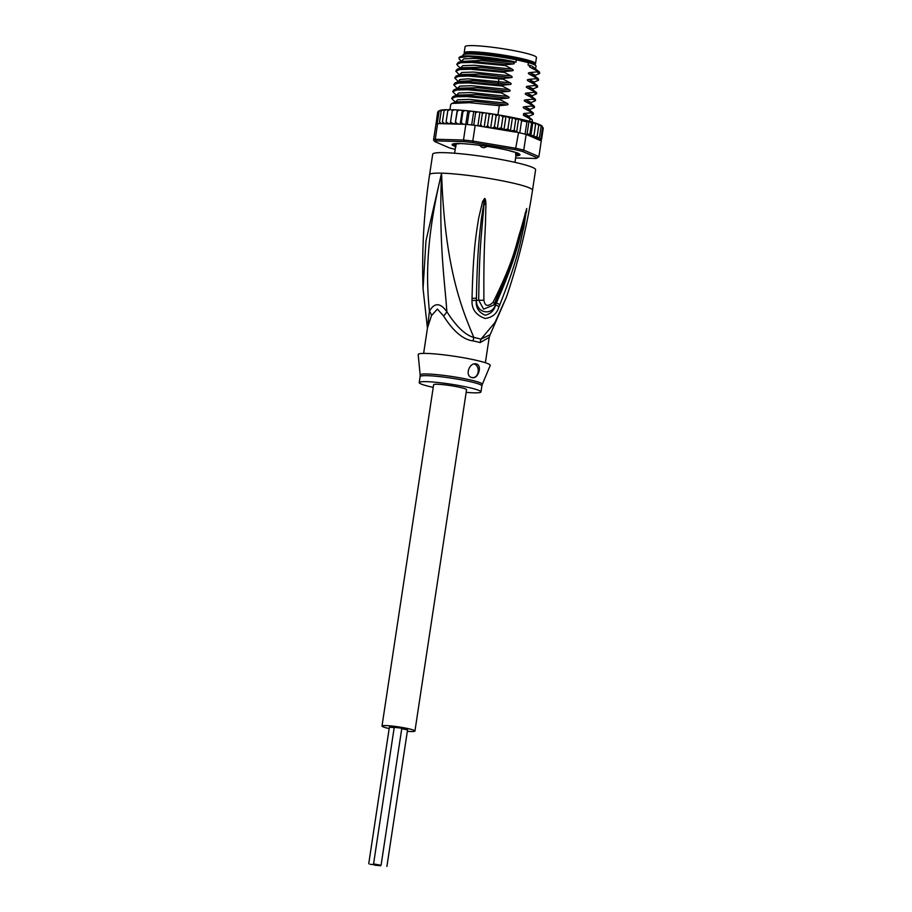 <?xml version="1.0" encoding="UTF-8"?>
<svg xmlns="http://www.w3.org/2000/svg" width="912" height="912" viewBox="0 0 912 912"><rect width="100%" height="100%" fill="white"/><g stroke="black" fill="none" stroke-linecap="round" stroke-linejoin="round"><path stroke-width="1.37" d="M380.714 865.762L374.524 865.123L380.714 865.762M401.736 728.677L407.55 729.874L386.905 866.4M380.236 865.146L373.567 863.892L380.236 865.146M373.567 863.892L394.223 727.366L400.414 728.004L401.77 728.506L381.113 865.032M370.078 864.268L376.28 864.907L370.078 864.268M368.733 863.767L389.378 727.24L394.189 727.594M382.003 726.066L433.622 384.75A16.655 1.676 8.6 0 1 443.221 384.682A16.655 1.676 8.6 0 1 460.651 387.52A16.655 1.676 8.6 0 1 466.556 389.732L414.937 731.048A16.655 1.676 -171.4 0 0 409.032 728.836A16.655 1.676 -171.4 0 0 391.601 725.998A16.655 1.676 -171.4 0 0 382.003 726.066A16.655 1.676 -171.4 0 0 387.896 728.266A16.655 1.676 -171.4 0 0 389.173 728.563M407.333 731.31A16.655 1.676 -171.4 0 0 414.937 731.048M464.174 52.816L465.097 46.672A36.081 3.625 8.6 0 1 484.511 46.375A36.081 3.625 8.6 0 1 521.197 52.121A36.081 3.625 8.6 0 1 523.659 52.691A36.081 3.625 8.6 0 1 536.45 57.467L535.526 63.612A36.081 3.625 -171.4 0 0 522.736 58.824A36.081 3.625 -171.4 0 0 520.262 58.265A36.081 3.625 -171.4 0 0 483.588 52.52A36.081 3.625 -171.4 0 0 464.174 52.816A36.081 3.625 -171.4 0 0 464.801 53.66M534.671 64.228A36.081 3.625 -171.4 0 0 535.526 63.612M532.608 63.156A33.128 3.329 -171.4 0 0 511.222 56.761A33.128 3.329 -171.4 0 0 474.707 52.292A33.128 3.329 -171.4 0 0 472.975 52.269A33.128 3.329 -171.4 0 0 467.081 53.249M455.852 146.957L456.034 143.857M514.972 162.359L515.953 155.405A30.529 3.067 -171.4 0 0 515.759 155.143L515.588 152.395M487.532 146.308L484.226 147.721A30.529 3.067 -171.4 0 0 482.026 147.413L479.324 145.156M516.238 153.854C518.062 152.794 517.822 152.486 515.508 152.908M484.226 147.721L482.026 147.413M455.932 144.529L454.906 143.993L455.59 146.638A34.348 3.443 8.6 0 1 452.272 144.233A34.348 3.443 8.6 0 1 459.956 143.549A34.348 3.443 8.6 0 1 496.219 147.892A34.348 3.443 8.6 0 1 519.851 154.447A34.348 3.443 8.6 0 1 515.964 155.815M490.2 334.556L506.342 297.335L495.034 322.415L481.023 339.139A13.874 10.203 -75.1 0 0 480.168 342.593A31.225 3.135 -171.4 0 0 477.193 341.84A31.225 3.135 -171.4 0 0 476.851 341.761A31.225 3.135 -171.4 0 0 473.089 340.917C463.136 339.652 453.287 331.33 443.551 315.951L437.372 309.065L431.49 315.62L427.466 327.967L423.624 353.4M480.168 342.593L489.22 337.315L490.143 334.658L481.023 339.139A31.681 3.181 8.6 0 0 478.013 338.386A31.681 3.181 8.6 0 0 473.852 337.451C465.28 335.126 456.274 326.53 446.846 311.676C445.09 283.529 438.581 243.983 441.579 173.155C444.668 267.626 461.939 309.236 473.852 337.451A13.874 7 -78 0 0 473.089 340.917M506.342 297.335C518.267 262.428 526.988 226.723 532.517 190.232L535.606 169.757A52.041 5.221 -171.4 0 0 517.172 162.86A52.041 5.221 8.6 0 0 462.715 153.957A52.041 5.221 8.6 0 0 432.698 154.196L429.598 174.671A52.041 5.221 8.6 0 1 441.579 173.155L425.95 240.928L423.054 288.659C421.709 250.469 423.886 212.473 429.598 174.671M472.051 298.292C473.214 246.628 476.816 230.804 478.595 218.492L482.585 201.575L484.557 198.565C485.241 198.166 485.708 200.024 485.936 204.163L485.469 223.178C485.013 236.254 483.542 251.894 483.907 300.196C484.899 306.261 487.954 306.979 493.073 302.351C515.28 257.765 516.192 243.037 520.33 231.215L526.714 208.495L523.864 227.042C520.649 238.784 519.988 254.129 499.765 304.813L498.91 306.808C497.029 313.603 492.423 317.49 485.081 318.459C476.007 315.199 471.652 309.202 472.017 300.47L472.051 298.292A6.943 0.832 2.5 0 0 476.429 298.144C477.318 247.129 480.1 231.26 481.354 218.994L484.557 198.873L482.38 222.984C481.342 236.026 479.267 251.632 478.697 300.139L483.577 309.145L493.814 304.973L494.441 303.844A6.943 1.037 26.4 0 0 494.452 303.821L494.452 303.821C506.194 279.551 515.303 254.334 521.778 228.182L526.646 208.78L522.644 226.643C518.985 238.089 518.176 253.297 496.436 302.852L495.604 304.836C494.327 310.342 490.873 313.808 485.241 315.233C478.538 312.303 475.562 307.321 476.338 300.299L476.429 298.144L476.417 300.287C476.075 313.021 491.762 316.293 495.501 304.779L496.436 302.852A6.943 1.072 -157.6 0 1 499.765 304.813M472.017 300.47A6.943 0.866 2.5 0 0 476.338 300.299L478.697 300.139A6.943 1.3 -178.2 0 0 483.907 300.196M482.585 201.575L483.827 202.019L484.523 198.919A6.943 0.889 65.8 0 0 484.375 198.599M484.557 198.565A6.943 0.855 88.5 0 1 484.557 198.873L484.272 204.197L485.936 204.163M493.073 302.351A6.943 1.037 26.4 0 1 494.452 303.821L493.814 304.973M525.016 213.408A6.943 1.71 14.6 0 1 525.335 213.898L526.646 208.78A6.943 6.316 141.2 0 0 526.714 208.495M526.76 208.574A6.943 5.141 167.2 0 1 526.634 208.848L526.532 211.96M498.91 306.808A6.943 1.072 -157.3 0 0 495.604 304.836L494.441 303.844L513.581 256.34L521.778 228.182M532.517 190.232A52.041 5.221 -171.4 0 0 514.072 183.346A52.041 5.221 8.6 0 0 441.579 173.155C424.684 243.641 426.679 283.028 429.427 311.209C434.42 302.431 440.234 302.59 446.846 311.676A13.874 6.532 -35.9 0 1 443.551 315.951M431.49 315.62A13.874 8.573 -151.4 0 0 429.427 311.209L427.443 328.138M426.577 353.423A36.434 3.659 -171.4 0 0 418.186 354.586L420.158 374.98A31.43 3.158 8.6 0 1 427.124 373.977A31.43 3.158 8.6 0 1 427.397 373.988A31.43 3.158 8.6 0 1 462.43 378.298A31.43 3.158 8.6 0 1 482.3 384.374L490.211 365.473A36.434 3.659 8.6 0 0 467.183 358.427A36.434 3.659 8.6 0 0 426.577 353.423M471.994 377.545C464.493 376.474 469.201 361.904 476.258 363.956C482.642 365.108 478.15 379.666 471.994 377.545L472.838 377.659M475.391 363.842L476.258 363.956M433.223 387.372A31.225 3.135 -171.4 0 1 419.212 382.573A31.225 3.135 -171.4 0 1 426.394 381.661A31.225 3.135 8.6 0 1 460.845 385.879A31.225 3.135 8.6 0 1 480.955 391.909A31.225 3.135 8.6 0 1 473.773 392.821A31.225 3.135 -171.4 0 1 466.157 392.354M472.781 377.659A6.943 5.358 91.5 0 0 478.23 371.549A6.943 5.358 91.5 0 0 474.194 363.956M455.202 146A33.653 3.374 8.6 0 1 453.72 145.304L454.985 145.384M455.191 144.734L452.842 144.164A33.653 3.374 8.6 0 1 453.253 143.857M535.754 67.864L536.017 66.131A36.947 3.705 -171.4 0 0 535.891 65.732A36.947 3.705 -171.4 0 0 528.413 62.643L528.048 65.026L531.092 65.744M535.891 65.732L535.013 64.558A35.91 3.602 8.6 0 0 510.31 57.695A35.91 3.602 8.6 0 0 472.393 53.158A35.91 3.602 8.6 0 0 464.368 53.876L463.193 54.731A36.947 3.705 -171.4 0 1 471.458 54.002A36.947 3.705 -171.4 0 1 516.34 59.793L515.975 62.187L509.968 60.773L513.137 62.301C514.721 63.213 514.63 63.783 512.875 64L505.522 64.718L475.665 61.72L458.12 62.472L456.809 64.33L460.948 62.7L471.926 62.438L505.396 65.584L505.522 64.718M512.875 64L481.593 60.409L462.019 61.423L459.283 59.28L458.953 57.673L468.426 56.544L509.968 60.773M458.953 57.673L460.275 56.715A39.547 3.967 8.6 0 1 469.121 55.928A39.547 3.967 8.6 0 1 507.425 60.306M454.313 109.782L452.534 109.702L452.227 110.865L454.313 109.782L457.414 109.942L457.311 111.15L459.374 110.09L462.806 110.352L462.965 111.583L464.972 110.546L468.7 110.899L469.087 112.176L471.014 111.15L474.958 111.583L475.585 112.906L477.398 111.88L481.49 112.393L482.323 113.761L483.998 112.735L488.182 113.316L489.208 114.73L491.044 113.738L494.589 114.285L496.117 115.79L498.271 114.878L500.734 115.3L502.922 116.93L506.445 116.303L509.523 118.127L512.464 117.454L515.782 119.369L518.632 118.891L521.618 120.623L526.919 121.866L529.006 121.262L531.605 123.086L532.882 122.254L535.811 123.166L533.771 136.96L535.572 124.26L532.882 122.254L530.818 135.888L529.952 134.007L531.605 123.086M506.445 116.303L532.882 122.254M539.836 140.323L541.625 139.034L539.995 140.06L538.285 139.65L541.261 140.927L538.889 156.636L523.762 150.127L526.133 134.429A53.432 5.358 8.6 0 0 525.061 134.155A53.432 5.358 -171.4 0 0 522.485 133.528A53.432 5.358 -171.4 0 0 519.76 132.901L521.618 120.623M518.632 118.891L516.637 132.023L518.54 132.639A53.432 5.358 8.6 0 1 519.76 132.901M518.54 132.639L515.428 149.75L472.655 142.58A52.041 5.221 -171.4 0 0 464.14 141.634L436.289 140.881A52.041 5.221 -171.4 0 0 434.728 141.565L449.65 147.983A52.041 5.221 -171.4 0 0 455.191 149.306M515.645 157.947L535.732 158.494A52.041 5.221 -171.4 0 0 537.122 157.947A52.041 5.221 -171.4 0 0 537.293 157.81L522.371 151.392L523.762 150.127A53.432 5.358 -171.4 0 0 520.114 149.237A53.432 5.358 -171.4 0 0 516.158 148.337L472.792 141.064L472.655 142.58M522.371 151.392A52.041 5.221 -171.4 0 0 515.428 149.75M465.861 124.317L463.49 140.026L435.252 139.262L437.623 123.565L465.861 124.317A53.432 5.358 8.6 0 1 467.229 124.465A53.432 5.358 8.6 0 1 473.727 125.195A53.432 5.358 8.6 0 1 475.175 125.366L472.792 141.064A53.432 5.358 -171.4 0 0 463.49 140.026L464.14 141.634M437.623 123.565A53.432 5.358 8.6 0 0 437.247 123.656A53.432 5.358 8.6 0 0 436.061 124.18L436.05 124.18A53.432 5.358 8.6 0 0 435.925 124.306L433.542 140.003L434.728 141.565M436.289 140.881L435.252 139.262A53.432 5.358 -171.4 0 0 433.542 140.003M537.122 157.947L538.696 156.807A53.432 5.358 -171.4 0 0 538.889 156.636L537.293 157.81M468.7 110.899L471.014 111.15M467.776 111.047L465.77 124.317M467.229 124.465L469.087 112.176M473.681 111.663L471.675 124.944M474.958 111.583L477.398 111.88M473.727 125.195L475.585 112.906M479.883 112.404L477.854 125.81M475.175 125.366L479.427 126.05L480.67 124.682L482.323 113.761M481.49 112.393L483.998 112.735M486.267 113.259L484.204 126.882M479.256 126.05L483.702 126.791L481.935 126.38L480.67 124.682M483.702 126.791L486.119 126.973L487.555 125.651L489.208 114.73M488.182 113.316L491.044 113.738M492.754 114.148L490.69 127.794L488.98 127.395L487.555 125.651M494.589 114.285L498.271 114.878M490.69 127.794L492.526 127.942L494.464 126.711L496.117 115.79M499.377 115.14L497.314 128.797L494.464 126.711M500.734 115.3L505.658 116.155M497.314 128.797L501.269 127.851L502.922 116.93M506 116.234L503.937 129.892L501.269 127.851M503.937 129.892L507.87 129.048L509.523 118.127M512.464 117.454L510.412 131.02L507.87 129.048M516.637 132.023L514.14 130.291L510.412 131.02M514.14 130.291L515.782 119.369M525.061 134.155L526.919 121.866M447.792 110.751L449.867 109.645L448.294 109.6L447.792 110.751L446.139 121.672L446.88 123.656L444.053 123.302L442.434 121.718L444.087 110.797L446.116 109.657L444.76 109.668L444.087 110.797M442.217 109.93L441.18 111.002L443.129 109.828L441.967 109.907M440.359 110.318L439.105 111.367L440.963 110.158L440.04 110.284M436.004 124.009L437.635 112.552L439.367 110.854L437.92 111.891L438.353 111.082M436.061 124.18L437.92 111.891L439.641 110.637M458.896 110.056A52.041 5.221 8.6 0 0 457.425 109.964L459.374 110.09M462.806 110.352L464.972 110.546M541.625 139.034L543.267 128.113L542.059 126.403M542.184 126.073L541.261 125.582L542.663 127.315L541.682 125.924M540.736 125.138L539.448 124.591L541.147 126.392L540.44 125.081M538.604 124.18L536.701 123.496L538.775 125.377L538.49 124.18M452.398 109.987L449.867 109.645M457.22 110.227L455.156 123.884L452.249 123.439L450.574 121.786L450.688 123.69L447.803 123.291L446.139 121.672M450.574 121.786L452.227 110.865M455.156 123.884L457.311 111.15M462.247 110.569L460.195 124.169M459.83 124.157L457.311 123.747L455.658 122.071M460.309 124.169L461.312 122.504L462.965 111.583M463.205 124.249L461.312 122.504M443.186 123.713L441.066 123.485L439.527 121.923L440.291 123.633M442.434 121.718L443.665 123.724M484.443 126.916L515.052 132.046A52.041 5.221 -171.4 0 0 504.382 129.96M533.748 136.846A52.041 5.221 -171.4 0 0 527.353 134.942L538.034 139.536L539.619 139.57L541.01 138.236L539.197 139.228L537.259 138.784L539.494 137.313L536.096 137.94L537.122 136.298L533.771 136.96M439.527 121.923L441.18 111.002M444.372 109.964L443.129 109.828M539.448 124.591L538.775 124.431M448.02 109.896L446.116 109.657M536.701 123.496L535.834 123.302M537.122 136.298L538.775 125.377M533.919 135.193L530.818 135.888M529.952 134.007L526.133 134.429M529.006 121.262L526.999 134.566M527.353 134.942L526.68 134.406M541.147 140.881L541.329 139.718M541.01 138.236L542.663 127.315M539.494 137.313L541.147 126.392M437.247 123.656L439.105 111.367M529.598 121.33L529.986 118.788L523.408 115.3L523.67 113.533L530.887 112.826L531.012 111.959L524.309 108.414C522.736 107.525 522.815 106.955 524.571 106.715L531.913 105.997L532.049 105.131L525.346 101.585C523.762 100.696 523.853 100.138 525.597 99.887L532.95 99.18L533.087 98.314L526.372 94.768C524.799 93.879 524.89 93.309 526.634 93.058L533.987 92.351L534.113 91.485L527.41 87.94C525.836 87.05 525.916 86.48 527.66 86.241L535.013 85.523L535.15 84.656L528.436 81.111C526.862 80.222 526.954 79.652 528.698 79.412L536.051 78.694L536.176 77.828L529.473 74.282C527.9 73.393 527.98 72.823 529.735 72.584L537.077 71.866L537.214 70.999L530.51 67.454C528.926 66.565 529.017 66.006 530.761 65.755M516.34 59.793L528.413 62.643M505.396 65.584L512.099 69.13C513.684 70.042 513.604 70.612 511.849 70.828L504.496 71.546L474.73 68.548L457.083 69.301L455.783 71.159L459.876 69.529L470.763 69.255L504.359 72.413L504.496 71.546M504.359 72.413L511.073 75.958C512.658 76.87 512.567 77.44 510.811 77.657L503.458 78.375L473.59 75.365L456.057 76.118L454.746 77.987L458.428 76.414L468.221 76.049L503.333 79.241L503.458 78.375M503.333 79.241L510.036 82.787C511.621 83.699 511.541 84.257 509.785 84.485L502.432 85.192L470.831 82.114L455.02 82.946L453.72 84.816L457.835 83.186L468.757 82.912L502.295 86.059L502.432 85.192M502.295 86.059L509.01 89.604C510.595 90.527 510.503 91.086 508.748 91.314L501.395 92.021L471.584 89.023L453.982 89.775L452.683 91.633L456.798 90.014L467.742 89.741L501.269 92.887L501.395 92.021M501.269 92.887L507.973 96.433C509.557 97.345 509.477 97.915 507.71 98.131L500.369 98.849L470.501 95.851L452.956 96.604L451.645 98.462L455.772 96.832L466.75 96.569L500.232 99.716L500.369 98.849M500.232 99.716L506.935 103.261C508.531 104.173 508.44 104.743 506.684 104.96L499.331 105.678L469.589 102.68L451.919 103.432L450.745 104.424L449.958 109.657M497.952 114.821L499.331 105.678M457.71 65.687L456.809 64.33M459.477 74.898L455.783 71.159M457.414 88.544L453.72 84.816M455.35 102.201L451.657 98.462M458.451 81.727L454.746 77.987M456.388 95.372L452.683 91.633M537.077 71.866L539.209 73.724M535.162 76.289L535.287 75.229L539.254 73.712M535.321 75.217L529.735 72.584M535.013 85.523L537.601 87.028L533.224 88.874L527.66 86.241M512.099 69.13L474.502 65.231L462.794 65.675L460.628 67.944M513.137 62.301L475.54 58.402L463.832 58.858L461.666 61.115M536.051 78.694L538.627 80.199L534.261 82.057L528.698 79.412M511.073 75.958L473.465 72.048L461.768 72.504L459.602 74.773M510.036 82.787L468.05 78.82L459.751 79.561L458.565 81.59M539.665 73.37L539.505 72.059L537.214 70.999M537.601 87.028L537.442 85.705L535.15 84.656M538.627 80.199L538.479 78.888L536.176 77.828M533.987 92.351L536.564 93.845L536.689 92.978L534.113 91.485M536.564 93.845L532.198 95.703L526.634 93.058M532.95 99.18L535.526 100.673L535.378 99.362L533.087 98.314M535.526 100.673L531.16 102.532L525.597 99.887M531.913 105.997L534.5 107.502L534.341 106.191L532.049 105.131M534.5 107.502L530.134 109.36L524.571 106.715M530.887 112.826L533.463 114.331L529.097 116.189L523.67 113.578M533.463 114.331L533.315 113.02L531.012 111.959M532.3 122.071L532.277 119.837L529.986 118.788M532.243 66.154L536.188 69.46L530.51 67.454M538.479 78.888L535.139 76.266L529.473 74.282M537.442 85.717L534.101 83.083L528.436 81.111M458.12 62.472L462.008 60.99M511.849 70.828L480.556 67.237L461.05 67.784L457.083 69.301M510.811 77.657L479.53 74.066L459.967 74.624M536.404 92.534L533.064 89.912L527.41 87.94M509.785 84.485L473.385 80.621L458.987 81.43L455.02 82.946M532.072 96.775L526.372 94.768M531.046 103.603L525.346 101.585M530.02 110.432L524.309 108.414M508.748 91.314L477.466 87.712L457.949 88.259L453.982 89.775M507.71 98.131L476.429 94.54L456.855 95.11M532.277 119.837L528.937 117.215L523.408 115.277M506.684 104.96L475.403 101.369L455.818 101.939M509.01 89.604L471.401 85.705L459.694 86.161L457.539 88.418M507.973 96.433L470.375 92.534L458.668 92.99L456.502 95.247M506.935 103.261L469.338 99.362L457.63 99.807L455.464 102.076M463.193 54.731A36.947 3.705 -171.4 0 0 462.954 55.073L462.794 56.065M517.115 154.048L519.281 154.516A33.653 3.374 8.6 0 1 517.993 155.086L517.127 155.006L517.264 154.094M455.259 146.114A34.006 3.409 8.6 0 1 452.512 144.096M519.669 154.253A34.006 3.409 8.6 0 1 516.067 155.393M454.746 143.64L457.049 143.914A31.225 3.135 -171.4 0 1 459.272 143.754L458.93 143.526M470.923 144.301L470.535 144.278A31.225 3.135 -171.4 0 0 466.214 143.948L465.086 143.811M501.885 148.975L501.406 148.895A31.225 3.135 -171.4 0 0 500.05 148.61M514.562 152.076L512.749 151.745A31.225 3.135 -171.4 0 0 509.717 150.845L509.466 150.674M516.545 152.726L516.454 153.319L517.879 153.387M516.534 154.892L517.127 155.006M517.56 132.092L515.052 132.046M419.212 382.573L420.113 376.588A31.225 3.135 8.6 0 1 427.033 375.664A31.225 3.135 8.6 0 1 427.306 375.676A31.225 3.135 8.6 0 1 461.746 379.894A31.225 3.135 8.6 0 1 481.867 385.924L482.3 384.374M524.081 119.951A52.041 5.221 8.6 0 1 532.585 122.174M448.373 109.622A52.041 5.221 8.6 0 1 449.228 109.634M452.557 109.714A52.041 5.221 8.6 0 1 453.754 109.759M462.897 110.363A52.041 5.221 8.6 0 1 464.55 110.512M468.825 110.911A52.041 5.221 8.6 0 1 470.638 111.104M475.129 111.606A52.041 5.221 8.6 0 1 477.056 111.834M481.707 112.427A52.041 5.221 8.6 0 1 483.691 112.689M488.422 113.35A52.041 5.221 8.6 0 1 490.713 113.692M494.931 114.342A52.041 5.221 8.6 0 1 497.872 114.821M501.235 115.379A52.041 5.221 8.6 0 1 505.1 116.063M507.163 116.44A52.041 5.221 8.6 0 1 523.864 119.905M441.066 123.485A52.041 5.221 -171.4 0 0 440.154 123.587M457.311 123.747A52.041 5.221 -171.4 0 0 455.339 123.61M452.249 123.439A52.041 5.221 -171.4 0 0 450.494 123.371M447.803 123.291A52.041 5.221 -171.4 0 0 446.299 123.28M444.053 123.302A52.041 5.221 -171.4 0 0 442.833 123.348M462.908 124.203A52.041 5.221 -171.4 0 0 460.742 124.009M481.935 126.38A52.041 5.221 -171.4 0 0 479.427 126.05M503.595 129.812A52.041 5.221 -171.4 0 0 498.67 128.945M496.208 128.535A52.041 5.221 -171.4 0 0 492.526 127.942M488.98 127.395A52.041 5.221 -171.4 0 0 486.119 126.973M538.376 138.727A52.041 5.221 -171.4 0 0 537.385 138.248M536.427 137.826A52.041 5.221 -171.4 0 0 534.637 137.153M498.978 78.649L498.077 84.611M517.993 155.086L518.119 154.265M453.971 143.731L453.868 144.392M454.598 153.227L455.669 146.137M515.998 155.45L517.492 152.908M427.386 327.613L423.054 288.659M489.22 337.315L485.366 362.748M480.955 391.909L481.867 385.924M420.113 376.588L420.158 374.98M533.246 88.874L533.098 89.935M457.642 65.63L460.514 68.069M539.505 72.059L536.188 69.46M456.057 76.118L460.024 74.602M534.124 83.106L534.284 82.046M535.378 99.362L532.038 96.74M534.341 106.191L531.001 103.569L531.194 102.52M533.315 113.02L529.975 110.398L530.157 109.349M452.956 96.604L456.923 95.087M451.919 103.432L455.886 101.916M532.198 95.703L532.061 96.763M528.96 117.238L529.131 116.177"/></g></svg>
